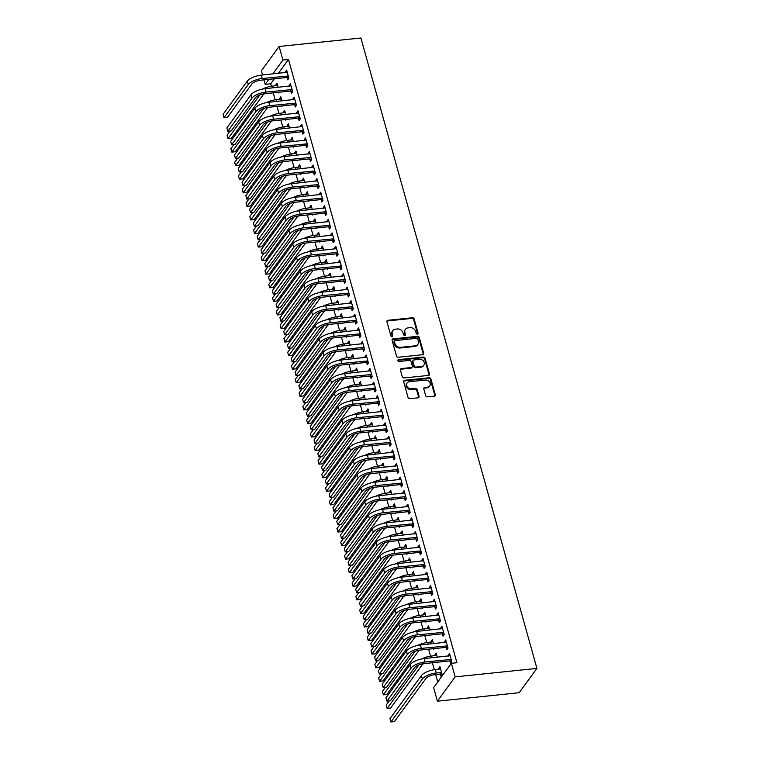 <?xml version="1.0" encoding="UTF-8"?>
<svg xmlns="http://www.w3.org/2000/svg" width="760" height="760" viewBox="0 0 760 760"><rect width="100%" height="100%" fill="white"/><g stroke="black" fill="none" stroke-linecap="round" stroke-linejoin="round"><path stroke-width="1.14" d="M417.382 334.124A1.045 0.874 36.1 0 0 418.076 333.099L414.124 318.944A1.482 1.254 36.1 0 0 412.395 317.756L387.913 320.292A1.482 1.254 36.1 0 0 386.925 321.765L390.877 335.91A1.045 0.874 36.1 0 0 392.777 335.72L392.264 333.887A4.759 4.009 36.1 0 1 392.777 330.628A4.759 4.009 36.1 0 1 395.428 329.175L397.47 328.966A4.759 4.009 36.1 0 1 403.009 332.776L403.522 334.599A1.045 0.874 36.1 0 0 405.431 334.409L404.918 332.576A4.759 4.009 36.1 0 1 405.431 329.317A4.759 4.009 36.1 0 1 408.082 327.864L410.124 327.655A4.759 4.009 36.1 0 1 415.663 331.464L416.176 333.298A1.045 0.874 36.1 0 0 417.382 334.124M417.63 334.067A1.045 0.874 36.1 0 0 417.601 333.754L413.649 319.608A1.482 1.254 36.1 0 0 411.92 318.411L387.429 320.948A1.482 1.254 36.1 0 0 386.906 321.119M392.331 336.69A1.045 0.874 36.1 0 0 392.302 336.376L391.79 334.542L392.264 333.887M404.985 335.378A1.045 0.874 36.1 0 0 404.947 335.065L404.434 333.231L404.918 332.576M425.676 395.656A1.482 1.254 36.1 0 0 427.414 396.844L434.283 396.14A1.482 1.254 36.1 0 0 435.271 394.668L430.882 378.945A1.482 1.254 36.1 0 0 429.144 377.758L404.662 380.294A1.482 1.254 36.1 0 0 403.674 381.767L408.063 397.48A1.482 1.254 36.1 0 0 409.792 398.667L418.095 397.812A1.482 1.254 36.1 0 0 419.083 396.34L417.202 389.614A1.482 1.254 36.1 0 0 415.473 388.417L411.359 388.844A3.981 3.353 36.1 0 1 407.341 386.945A3.981 3.353 36.1 0 1 407.151 382.945A3.981 3.353 36.1 0 1 409.365 381.719L425.486 380.057A3.981 3.353 36.1 0 1 429.495 381.957A3.981 3.353 36.1 0 1 429.695 385.956A3.981 3.353 36.1 0 1 427.471 387.182L424.792 387.457A1.482 1.254 36.1 0 0 423.805 388.93L425.676 395.656M451.364 663.299L455.154 676.865L437.409 701.195L433.618 687.619L451.364 663.299L456.912 662.73L288.477 59.461L282.929 60.03L272.783 73.929M455.154 676.865L536.911 668.41L360.895 38L279.138 46.464L282.929 60.03M422.712 354.711A1.482 1.254 36.1 0 0 423.7 353.238L419.311 337.526A1.482 1.254 36.1 0 0 417.582 336.338L393.101 338.865A1.482 1.254 36.1 0 0 392.112 340.337L396.501 356.06A1.482 1.254 36.1 0 0 398.231 357.248L422.712 354.711M425.096 358.235L429.485 373.948A1.482 1.254 36.1 0 1 428.498 375.421L404.016 377.957A1.482 1.254 36.1 0 1 402.277 376.77L400.406 370.044A1.482 1.254 36.1 0 1 401.394 368.572L411.322 367.545A1.482 1.254 36.1 0 0 412.309 366.073L411.065 361.608A1.482 1.254 36.1 0 0 409.336 360.42L398.99 361.484A1.045 0.874 36.1 0 1 398.477 359.623L423.367 357.048A1.482 1.254 36.1 0 1 425.096 358.235L424.622 358.891L429.001 374.613L429.485 373.948M437.409 701.195L519.165 692.731L536.911 668.41M446.196 647.529L446.813 649.733L448.01 648.09L445.74 639.948L444.543 641.592L444.79 642.485M437.304 657.229L436.145 653.096L434.948 654.74L435.195 655.633M437.048 662.264L437.219 662.881L437.722 662.188M438.624 620.388L439.242 622.592L440.439 620.948L438.168 612.807L436.962 614.45L437.219 615.353M429.723 630.087L428.573 625.955L427.367 627.598L427.623 628.501M429.476 635.122L429.647 635.74L430.151 635.056M431.043 593.256L431.661 595.46L432.858 593.817L430.587 585.675L429.39 587.318L429.637 588.211M422.151 602.946L420.992 598.823L419.795 600.466L420.042 601.359M421.895 607.981L422.066 608.608L422.57 607.914M423.472 566.114L424.08 568.318L425.286 566.675L423.006 558.533L421.809 560.177L422.066 561.079M414.57 575.814L413.421 571.681L412.214 573.325L412.471 574.218M414.314 580.849L414.494 581.466L414.988 580.773M415.891 538.982L416.508 541.177L417.705 539.533L415.435 531.392L414.238 533.035L414.485 533.938M406.99 548.672L405.84 544.54L404.643 546.183L404.89 547.086M406.742 553.707L406.913 554.325L407.417 553.641M408.32 511.841L408.927 514.045L410.134 512.401L407.854 504.26L406.657 505.903L406.904 506.796M399.418 521.54L398.259 517.408L397.062 519.052L397.318 519.944M399.161 526.575L399.332 527.193L399.836 526.5M400.738 484.699L401.356 486.903L402.553 485.26L400.283 477.118L399.076 478.762L399.332 479.664M391.837 494.399L390.688 490.267L389.49 491.91L389.737 492.812M391.59 499.434L391.761 500.051L392.264 499.367M393.158 457.567L393.775 459.772L394.972 458.128L392.702 449.986L391.505 451.63L391.751 452.523M384.265 467.257L383.106 463.134L381.909 464.778L382.156 465.671M384.009 472.292L384.18 472.919L384.683 472.226M385.586 430.426L386.203 432.63L387.401 430.986L385.13 422.845L383.923 424.488L384.18 425.391M376.684 440.125L375.535 435.993L374.328 437.637L374.585 438.539M376.438 445.16L376.608 445.778L377.112 445.094M378.005 403.294L378.623 405.488L379.82 403.854L377.549 395.713L376.352 397.356L376.599 398.249M369.103 412.984L367.954 408.851L366.757 410.495L367.004 411.397M368.856 418.019L369.027 418.637L369.531 417.952M370.433 376.152L371.041 378.356L372.248 376.713L369.968 368.572L368.771 370.215L369.027 371.108M361.532 385.852L360.382 381.719L359.176 383.363L359.433 384.256M361.276 390.887L361.456 391.505L361.95 390.811M362.852 349.011L363.47 351.215L364.667 349.572L362.397 341.43L361.199 343.073L361.447 343.976M353.951 358.71L352.801 354.578L351.604 356.221L351.851 357.124M353.704 363.745L353.875 364.363L354.378 363.679M355.281 321.879L355.889 324.083L357.086 322.44L354.815 314.298L353.618 315.941L353.865 316.834M346.38 331.569L345.22 327.446L344.023 329.089L344.28 329.983M346.123 336.613L346.294 337.231L346.798 336.537M347.7 294.738L348.317 296.941L349.514 295.298L347.244 287.156L346.037 288.8L346.294 289.702M338.798 304.437L337.649 300.305L336.452 301.948L336.699 302.851M338.551 309.472L338.722 310.089L339.226 309.405M340.119 267.606L340.736 269.809L341.933 268.166L339.663 260.024L338.466 261.668L338.713 262.561M331.227 277.295L330.068 273.163L328.871 274.806L329.118 275.709M330.97 282.33L331.141 282.948L331.645 282.264M332.548 240.464L333.165 242.668L334.362 241.024L332.082 232.883L330.885 234.526L331.141 235.419M323.646 250.163L322.497 246.031L321.29 247.674L321.547 248.567M323.399 255.198L323.57 255.816L324.073 255.123M324.966 213.332L325.584 215.526L326.781 213.883L324.51 205.741L323.313 207.385L323.56 208.287M316.065 223.022L314.916 218.889L313.719 220.533L313.966 221.435M315.818 228.057L315.989 228.674L316.492 227.99M317.395 186.19L318.003 188.394L319.209 186.751L316.93 178.609L315.733 180.253L315.989 181.146M308.493 195.89L307.344 191.757L306.137 193.401L306.394 194.294M308.237 200.925L308.417 201.542L308.911 200.849M309.814 159.049L310.431 161.253L311.628 159.609L309.358 151.468L308.161 153.111L308.408 154.014M300.912 168.748L299.763 164.616L298.566 166.259L298.813 167.162M300.666 173.784L300.837 174.401L301.34 173.717M302.242 131.917L302.851 134.121L304.048 132.477L301.777 124.336L300.58 125.98L300.827 126.873M293.341 141.607L292.182 137.484L290.985 139.127L291.241 140.02M293.084 146.642L293.255 147.259L293.759 146.575M294.661 104.776L295.279 106.979L296.476 105.336L294.205 97.194L292.999 98.838L293.255 99.74M285.76 114.475L284.61 110.343L283.413 111.986L283.66 112.879M285.513 119.51L285.684 120.127L286.188 119.434M287.08 77.644L287.698 79.838L288.895 78.195L286.624 70.053L285.427 71.697L285.674 72.599M278.188 87.334L277.029 83.201L275.832 84.844L276.079 85.747M277.932 92.368L278.103 92.986L278.606 92.302M288.477 59.461L278.331 73.359M274.379 78.774L270.721 83.78L271.415 86.251M273.258 92.853L275.205 99.816M277.048 106.419L278.996 113.392M280.839 119.995L282.777 126.958M284.63 133.56L286.567 140.524M288.41 147.126L290.358 154.1M292.201 160.702L294.148 167.666M295.991 174.268L297.939 181.232M299.782 187.834L301.72 194.798M303.563 201.4L305.51 208.373M307.353 214.975L309.301 221.939M311.144 228.541L313.091 235.505M314.934 242.107L316.882 249.08M318.725 255.683L320.663 262.647M322.506 269.249L324.453 276.212M326.297 282.815L328.244 289.788M330.087 296.39L332.034 303.354M333.877 309.956L335.815 316.92M337.668 323.522L339.606 330.486M341.449 337.088L343.397 344.062M345.24 350.664L347.187 357.627M349.03 364.23L350.977 371.193M352.82 377.796L354.758 384.769M356.601 391.372L358.549 398.335M360.392 404.938L362.339 411.901M364.183 418.503L366.13 425.467M367.973 432.07L369.92 439.042M371.763 445.645L373.702 452.608M375.544 459.211L377.492 466.174M379.335 472.777L381.283 479.75M383.125 486.352L385.073 493.316M386.916 499.918L388.854 506.882M390.706 513.484L392.644 520.457M394.487 527.06L396.435 534.024M398.278 540.626L400.226 547.589M402.068 554.192L404.016 561.156M405.859 567.758L407.797 574.731M409.64 581.333L411.587 588.297M413.43 594.899L415.378 601.863M417.221 608.466L419.168 615.438M421.012 622.041L422.959 629.005M424.802 635.607L426.74 642.57M428.583 649.173L430.53 656.136M432.373 662.748L434.321 669.712M435.67 674.557L437.741 681.967M281.969 100.899L280.82 96.776L279.623 98.42L279.87 99.313M281.723 105.934L281.894 106.561L282.397 105.868M290.871 91.21L291.488 93.413L292.685 91.77L290.415 83.629L289.218 85.272L289.465 86.165M289.55 128.041L288.401 123.909L287.195 125.552L287.451 126.455M289.294 133.076L289.474 133.693L289.969 133.009M298.452 118.341L299.06 120.545L300.267 118.902L297.986 110.76L296.79 112.404L297.046 113.306M297.131 155.182L295.973 151.05L294.776 152.693L295.022 153.586M296.875 160.218L297.046 160.835L297.549 160.141M306.023 145.483L306.641 147.687L307.838 146.043L305.567 137.902L304.37 139.545L304.617 140.439M304.703 182.314L303.553 178.182L302.347 179.825L302.603 180.728M304.456 187.35L304.627 187.967L305.13 187.283M313.604 172.625L314.222 174.819L315.419 173.175L313.148 165.043L311.942 166.677L312.198 167.58M312.284 209.456L311.125 205.323L309.928 206.967L310.175 207.869M312.027 214.491L312.198 215.108L312.702 214.424M321.176 199.756L321.793 201.96L322.99 200.317L320.72 192.175L319.523 193.819L319.77 194.721M319.856 236.588L318.706 232.465L317.509 234.108L317.756 235.001M319.608 241.623L319.779 242.25L320.283 241.556M328.757 226.898L329.374 229.102L330.572 227.458L328.301 219.317L327.094 220.96L327.351 221.853M327.437 263.729L326.277 259.597L325.08 261.24L325.337 262.143M327.18 268.764L327.351 269.382L327.854 268.698M336.338 254.03L336.946 256.234L338.152 254.59L335.873 246.449L334.675 248.092L334.923 248.995M335.008 290.871L333.858 286.738L332.661 288.382L332.909 289.275M334.761 295.906L334.932 296.523L335.435 295.83M343.909 281.172L344.527 283.375L345.724 281.732L343.453 273.591L342.256 275.234L342.503 276.127M342.589 318.003L341.44 313.87L340.233 315.514L340.49 316.416M342.332 323.038L342.513 323.655L343.016 322.971M351.49 308.313L352.099 310.507L353.305 308.864L351.025 300.723L349.828 302.366L350.084 303.269M350.17 345.144L349.011 341.012L347.814 342.655L348.061 343.548M349.913 350.18L350.084 350.797L350.588 350.103M359.062 335.445L359.68 337.649L360.876 336.005L358.606 327.864L357.409 329.507L357.656 330.41M357.741 372.276L356.592 368.153L355.395 369.797L355.642 370.69M357.494 377.312L357.666 377.938L358.169 377.245M366.643 362.587L367.26 364.791L368.457 363.147L366.187 355.005L364.981 356.649L365.237 357.542M365.322 399.418L364.163 395.285L362.966 396.929L363.213 397.831M365.066 404.453L365.237 405.07L365.74 404.387M374.214 389.719L374.832 391.923L376.029 390.279L373.758 382.137L372.562 383.781L372.808 384.683M372.894 426.559L371.744 422.427L370.548 424.07L370.794 424.963M372.647 431.594L372.818 432.212L373.322 431.519M381.795 416.86L382.413 419.064L383.61 417.42L381.339 409.279L380.133 410.923L380.389 411.815M380.475 453.691L379.316 449.559L378.119 451.202L378.375 452.105M380.219 458.726L380.399 459.344L380.893 458.66M389.376 444.001L389.984 446.196L391.191 444.552L388.911 436.411L387.714 438.055L387.961 438.957M388.046 480.833L386.897 476.7L385.7 478.344L385.947 479.237M387.799 485.868L387.97 486.486L388.474 485.792M396.948 471.133L397.565 473.337L398.762 471.694L396.492 463.552L395.295 465.196L395.542 466.099M395.627 507.965L394.478 503.842L393.272 505.476L393.528 506.378M395.371 513L395.551 513.617L396.055 512.933M404.529 498.275L405.137 500.479L406.344 498.836L404.063 490.694L402.866 492.337L403.123 493.231M403.209 535.106L402.049 530.974L400.852 532.617L401.099 533.52M402.952 540.142L403.123 540.759L403.626 540.075M412.101 525.407L412.718 527.611L413.915 525.967L411.644 517.826L410.447 519.469L410.695 520.372M410.78 562.239L409.63 558.115L408.433 559.759L408.68 560.652M410.533 567.283L410.704 567.9L411.207 567.207M419.681 552.548L420.299 554.753L421.496 553.109L419.226 544.967L418.019 546.611L418.276 547.504M418.361 589.38L417.202 585.247L416.005 586.891L416.252 587.793M418.104 594.415L418.276 595.033L418.779 594.348M427.253 579.681L427.87 581.885L429.067 580.241L426.797 572.1L425.6 573.743L425.847 574.645M425.933 616.521L424.783 612.389L423.586 614.033L423.833 614.925M425.685 621.556L425.856 622.174L426.36 621.481M434.834 606.822L435.452 609.026L436.648 607.383L434.378 599.241L433.181 600.885L433.428 601.778M433.513 643.653L432.354 639.521L431.158 641.164L431.414 642.067M433.257 648.688L433.438 649.306L433.931 648.622M442.415 633.963L443.023 636.167L444.229 634.524L441.949 626.382L440.752 628.026L440.999 628.919M440.391 674.244L441.009 676.447L442.206 674.804L439.935 666.663L438.738 668.306L438.985 669.208M449.986 661.095L450.604 663.299L451.801 661.656L449.53 653.514L448.333 655.158L448.58 656.061M270.721 83.78L265.183 84.35L263.929 79.857M262.57 74.993L261.392 70.785L279.138 46.464M268.831 79.353L265.183 84.35M275.832 84.844L277.447 84.683M285.427 71.697L287.033 71.535M279.623 98.42L281.228 98.249M289.218 85.272L290.823 85.101M283.413 111.986L285.019 111.815M292.999 98.838L294.614 98.667M287.195 125.552L288.809 125.391M296.79 112.404L298.404 112.243M290.985 139.127L292.6 138.957M300.58 125.98L302.195 125.808M294.776 152.693L296.39 152.523M304.37 139.545L305.976 139.375M298.566 166.259L300.172 166.098M308.161 153.111L309.766 152.95M302.347 179.825L303.962 179.664M311.942 166.677L313.557 166.516M306.137 193.401L307.752 193.23M315.733 180.253L317.347 180.082M309.928 206.967L311.543 206.796M319.523 193.819L321.138 193.657M313.719 220.533L315.324 220.371M323.313 207.385L324.919 207.223M317.509 234.108L319.115 233.938M327.094 220.96L328.709 220.789M321.29 247.674L322.905 247.503M330.885 234.526L332.5 234.355M325.08 261.24L326.695 261.079M334.675 248.092L336.291 247.931M328.871 274.806L330.486 274.645M338.466 261.668L340.072 261.497M332.661 288.382L334.267 288.211M342.256 275.234L343.862 275.063M336.452 301.948L338.058 301.786M346.037 288.8L347.652 288.638M340.233 315.514L341.848 315.352M349.828 302.366L351.443 302.204M344.023 329.089L345.638 328.918M353.618 315.941L355.233 315.77M347.814 342.655L349.429 342.484M357.409 329.507L359.014 329.337M351.604 356.221L353.21 356.06M361.199 343.073L362.805 342.912M355.395 369.797L357 369.626M364.981 356.649L366.595 356.478M359.176 383.363L360.791 383.192M368.771 370.215L370.386 370.044M362.966 396.929L364.581 396.767M372.562 383.781L374.176 383.619M366.757 410.495L368.362 410.334M376.352 397.356L377.957 397.185M370.548 424.07L372.153 423.899M380.133 410.923L381.748 410.751M374.328 437.637L375.943 437.465M383.923 424.488L385.538 424.327M378.119 451.202L379.734 451.041M387.714 438.055L389.329 437.893M381.909 464.778L383.524 464.607M391.505 451.63L393.11 451.459M385.7 478.344L387.305 478.173M395.295 465.196L396.901 465.025M389.49 491.91L391.096 491.748M399.076 478.762L400.691 478.601M393.272 505.476L394.887 505.314M402.866 492.337L404.481 492.167M397.062 519.052L398.677 518.88M406.657 505.903L408.272 505.733M400.852 532.617L402.467 532.456M410.447 519.469L412.053 519.308M404.643 546.183L406.248 546.022M414.238 533.035L415.844 532.874M408.433 559.759L410.039 559.588M418.019 546.611L419.634 546.44M412.214 573.325L413.829 573.154M421.809 560.177L423.424 560.015M416.005 586.891L417.62 586.73M425.6 573.743L427.215 573.582M419.795 600.466L421.41 600.295M429.39 587.318L430.996 587.147M423.586 614.033L425.191 613.861M433.181 600.885L434.786 600.714M427.367 627.598L428.982 627.437M436.962 614.45L438.577 614.289M431.158 641.164L432.772 641.003M440.752 628.026L442.367 627.855M434.948 654.74L436.563 654.569M444.543 641.592L446.158 641.421M438.738 668.306L440.344 668.135M448.333 655.158L449.939 654.996M405.431 329.317L404.947 329.983A4.759 4.009 36.1 0 0 404.434 333.231M392.777 330.628L392.302 331.284A4.759 4.009 36.1 0 0 391.79 334.542M423.234 354.54A1.482 1.254 36.1 0 0 423.225 353.903L418.836 338.181A1.482 1.254 36.1 0 0 417.107 336.993L392.616 339.53A1.482 1.254 36.1 0 0 392.094 339.701M417.82 339.188A1.045 0.874 36.1 0 0 416.603 338.352L395.115 340.575A1.045 0.874 36.1 0 0 394.421 341.61L394.962 343.539A4.759 4.009 36.1 0 0 400.51 347.349L415.197 345.828A4.759 4.009 36.1 0 0 417.848 344.375A4.759 4.009 36.1 0 0 418.361 341.116L417.82 339.188M394.535 340.898L394.06 341.553A1.045 0.874 36.1 0 0 393.946 342.266L394.421 341.61M417.848 344.375L417.373 345.03A4.759 4.009 36.1 0 1 414.713 346.493L400.026 348.013A4.759 4.009 36.1 0 1 394.487 344.195L393.946 342.266M429.02 375.25A1.482 1.254 36.1 0 0 429.001 374.613M412.148 367.089L411.673 367.745A1.482 1.254 36.1 0 1 410.846 368.201L400.909 369.227A1.482 1.254 36.1 0 0 400.387 369.398M424.622 358.891A1.482 1.254 36.1 0 0 422.883 357.703L397.993 360.278A1.045 0.874 36.1 0 0 397.746 360.335M421.629 366.472A3.981 3.353 36.1 0 0 423.842 365.256A3.981 3.353 36.1 0 0 423.652 361.256A3.981 3.353 36.1 0 0 419.634 359.347L413.953 359.936A1.482 1.254 36.1 0 0 412.965 361.409L414.209 365.873A1.482 1.254 36.1 0 0 415.948 367.061L421.629 366.472L421.144 367.137A3.981 3.353 36.1 0 0 423.367 365.911L423.842 365.256M413.126 360.392L412.651 361.048A1.482 1.254 36.1 0 0 412.49 362.064L412.965 361.409M421.144 367.137L415.463 367.716A1.482 1.254 36.1 0 1 413.734 366.529L412.49 362.064M429.695 385.956L429.21 386.622A3.981 3.353 36.1 0 1 426.997 387.837L424.308 388.113A1.482 1.254 36.1 0 0 423.785 388.293M407.151 382.945L406.666 383.601A3.981 3.353 36.1 0 0 406.866 387.6A3.981 3.353 36.1 0 0 410.875 389.509L411.359 388.844M418.617 397.641A1.482 1.254 36.1 0 0 418.599 396.995L416.727 390.269A1.482 1.254 36.1 0 0 414.988 389.082L410.875 389.509M434.805 395.96A1.482 1.254 36.1 0 0 434.786 395.323L430.397 379.601A1.482 1.254 36.1 0 0 428.668 378.413L404.187 380.95A1.482 1.254 36.1 0 0 403.665 381.121M277.647 85.405L272.469 86.118L272.963 87.875M264.452 93.774A7.571 2.784 164.4 0 0 262.894 95.162L231.496 138.187L228.028 138.538L259.426 95.513A11.362 4.17 -15.6 0 1 259.948 94.895M228.028 138.538L227.088 135.147L230.1 131.014M262.418 89.1A11.362 4.17 -15.6 0 1 272.469 86.118M287.242 72.257L261.278 75.126L262.228 78.517L288.287 76M288.876 78.109L286.606 77.51L261.022 80.161A7.571 2.784 164.4 0 0 251.702 84.16L227.496 117.325L224.038 117.686L248.235 84.521A11.362 4.17 -15.6 0 1 262.228 78.517M224.038 117.686L223.089 114.294L247.285 81.13A11.362 4.17 -15.6 0 1 261.278 75.126M286.606 77.51L287.802 75.867M281.438 98.971L276.26 99.693L276.745 101.441M268.242 107.34A7.571 2.784 164.4 0 0 266.684 108.727L235.286 151.753L231.819 152.114L263.216 109.088A11.362 4.17 -15.6 0 1 263.739 108.471M231.819 152.114L230.869 148.722L233.89 144.59M266.209 102.676A11.362 4.17 -15.6 0 1 276.26 99.693M285.228 112.546L280.05 113.259L280.535 115.016M272.033 120.906A7.571 2.784 164.4 0 0 270.465 122.293L239.077 165.319L235.609 165.68L267.007 122.655A11.362 4.17 -15.6 0 1 267.529 122.037M235.609 165.68L234.659 162.288L237.68 158.156M269.999 116.242A11.362 4.17 -15.6 0 1 280.05 113.259M291.033 85.832L265.069 88.692L266.01 92.084L292.068 89.566M292.666 91.675L290.387 91.076L264.812 93.727A7.571 2.784 164.4 0 0 255.483 97.736L231.287 130.891L227.82 131.252L252.025 98.087A11.362 4.17 -15.6 0 1 266.01 92.084M227.82 131.252L226.879 127.861L251.076 94.696A11.362 4.17 -15.6 0 1 265.069 88.692M290.387 91.076L291.593 89.442M294.813 99.398L268.859 102.258L269.8 105.649L295.858 103.132M296.447 105.251L294.177 104.652L268.603 107.293A7.571 2.784 164.4 0 0 259.274 111.302L235.077 144.466L231.61 144.827L255.816 111.663A11.362 4.17 -15.6 0 1 269.8 105.649M231.61 144.827L230.669 141.427L254.866 108.271A11.362 4.17 -15.6 0 1 268.859 102.258M294.177 104.652L295.374 103.008M289.009 126.112L283.831 126.825L284.326 128.582M275.813 134.472A7.571 2.784 164.4 0 0 274.255 135.869L242.858 178.885L239.4 179.246L270.788 136.22A11.362 4.17 -15.6 0 1 271.32 135.603M239.4 179.246L238.45 175.855L241.461 171.722M273.79 129.808A11.362 4.17 -15.6 0 1 283.831 126.825M292.799 139.678L287.622 140.391L288.116 142.148M279.604 148.048A7.571 2.784 164.4 0 0 278.046 149.435L246.648 192.46L243.19 192.812L274.578 149.796A11.362 4.17 -15.6 0 1 275.101 149.178M243.19 192.812L242.24 189.42L245.252 185.298M277.571 143.383A11.362 4.17 -15.6 0 1 287.622 140.391M298.604 112.964L272.64 115.834L273.591 119.225L299.649 116.698M300.238 118.816L297.967 118.218L272.394 120.868A7.571 2.784 164.4 0 0 263.065 124.868L238.868 158.032L235.4 158.393L259.597 125.229A11.362 4.17 -15.6 0 1 273.591 119.225M235.4 158.393L234.45 155.002L258.656 121.837A11.362 4.17 -15.6 0 1 272.64 115.834M297.967 118.218L299.165 116.574M302.394 126.53L276.431 129.399L277.381 132.791L303.44 130.273M304.028 132.382L301.758 131.784L276.184 134.434A7.571 2.784 164.4 0 0 266.855 138.434L242.649 171.599L239.191 171.959L263.387 138.795A11.362 4.17 -15.6 0 1 277.381 132.791M239.191 171.959L238.241 168.568L262.438 135.404A11.362 4.17 -15.6 0 1 276.431 129.399M301.758 131.784L302.955 130.141M296.59 153.254L291.412 153.966L291.906 155.724M283.394 161.614A7.571 2.784 164.4 0 0 281.837 163.001L250.439 206.026L246.972 206.387L278.369 163.362A11.362 4.17 -15.6 0 1 278.892 162.744M246.972 206.387L246.031 202.996L249.042 198.864M281.361 156.95A11.362 4.17 -15.6 0 1 291.412 153.966M306.185 140.106L280.221 142.965L281.172 146.357L307.23 143.839M307.819 145.958L305.539 145.359L279.965 148A7.571 2.784 164.4 0 0 270.645 152.009L246.44 185.174L242.982 185.525L267.178 152.361A11.362 4.17 -15.6 0 1 281.172 146.357M242.982 185.525L242.031 182.134L266.228 148.969A11.362 4.17 -15.6 0 1 280.221 142.965M305.539 145.359L306.745 143.716M300.38 166.82L295.203 167.532L295.688 169.29M287.185 175.18A7.571 2.784 164.4 0 0 285.617 176.577L254.23 219.593L250.762 219.953L282.159 176.928A11.362 4.17 -15.6 0 1 282.682 176.31M250.762 219.953L249.812 216.562L252.833 212.429M285.152 170.516A11.362 4.17 -15.6 0 1 295.203 167.532M309.966 153.672L284.012 156.541L284.952 159.932L311.011 157.405M311.6 159.524L309.329 158.925L283.755 161.576A7.571 2.784 164.4 0 0 274.426 165.575L250.23 198.74L246.762 199.101L270.969 165.936A11.362 4.17 -15.6 0 1 284.952 159.932M246.762 199.101L245.822 195.709L270.019 162.545A11.362 4.17 -15.6 0 1 284.012 156.541M309.329 158.925L310.526 157.282M304.161 180.386L298.993 181.099L299.478 182.856M290.966 188.755A7.571 2.784 164.4 0 0 289.408 190.142L258.02 233.168L254.552 233.519L285.95 190.504A11.362 4.17 -15.6 0 1 286.473 189.886M254.552 233.519L253.602 230.128L256.614 225.995M288.942 184.082A11.362 4.17 -15.6 0 1 298.993 181.099M307.952 193.961L302.774 194.674L303.269 196.422M294.756 202.321A7.571 2.784 164.4 0 0 293.198 203.708L261.801 246.734L258.343 247.095L289.731 204.07A11.362 4.17 -15.6 0 1 290.263 203.452M258.343 247.095L257.393 243.703L260.404 239.571M292.724 197.657A11.362 4.17 -15.6 0 1 302.774 194.674M311.742 207.527L306.565 208.24L307.059 209.998M298.547 215.887A7.571 2.784 164.4 0 0 296.989 217.274L265.591 260.3L262.124 260.661L293.522 217.635A11.362 4.17 -15.6 0 1 294.044 217.018M262.124 260.661L261.183 257.269L264.195 253.137M296.514 211.223A11.362 4.17 -15.6 0 1 306.565 208.24M315.533 221.093L310.356 221.806L310.849 223.564M302.337 229.453A7.571 2.784 164.4 0 0 300.779 230.85L269.382 273.875L265.915 274.227L297.312 231.201A11.362 4.17 -15.6 0 1 297.834 230.584M265.915 274.227L264.974 270.835L267.985 266.703M300.305 224.789A11.362 4.17 -15.6 0 1 310.356 221.806M319.323 234.659L314.146 235.372L314.63 237.13M306.128 243.029A7.571 2.784 164.4 0 0 304.56 244.416L273.173 287.441L269.705 287.802L301.102 244.777A11.362 4.17 -15.6 0 1 301.625 244.159M269.705 287.802L268.755 284.401L271.776 280.278M304.095 238.364A11.362 4.17 -15.6 0 1 314.146 235.372M323.104 248.235L317.937 248.947L318.421 250.705M309.909 256.595A7.571 2.784 164.4 0 0 308.351 257.982L276.963 301.007L273.495 301.368L304.893 258.343A11.362 4.17 -15.6 0 1 305.416 257.726M273.495 301.368L272.545 297.977L275.557 293.844M307.885 251.93A11.362 4.17 -15.6 0 1 317.937 248.947M326.895 261.801L321.717 262.513L322.212 264.271M313.699 270.161A7.571 2.784 164.4 0 0 312.141 271.558L280.744 314.573L277.286 314.934L308.674 271.909A11.362 4.17 -15.6 0 1 309.206 271.291M277.286 314.934L276.336 311.543L279.348 307.41M311.666 265.497A11.362 4.17 -15.6 0 1 321.717 262.513M330.685 275.367L325.508 276.079L326.002 277.837M317.49 283.736A7.571 2.784 164.4 0 0 315.932 285.123L284.534 328.149L281.067 328.5L312.464 285.484A11.362 4.17 -15.6 0 1 312.987 284.867M281.067 328.5L280.126 325.109L283.138 320.986M315.457 279.072A11.362 4.17 -15.6 0 1 325.508 276.079M334.476 288.942L329.298 289.655L329.783 291.403M321.28 297.302A7.571 2.784 164.4 0 0 319.722 298.69L288.325 341.715L284.858 342.076L316.255 299.05A11.362 4.17 -15.6 0 1 316.777 298.433M284.858 342.076L283.917 338.684L286.928 334.552M319.248 292.638A11.362 4.17 -15.6 0 1 329.298 289.655M313.756 167.238L287.793 170.107L288.743 173.498L314.801 170.981M315.39 173.09L313.12 172.491L287.546 175.142A7.571 2.784 164.4 0 0 278.217 179.141L254.02 212.306L250.553 212.667L274.749 179.502A11.362 4.17 -15.6 0 1 288.743 173.498M250.553 212.667L249.603 209.275L273.809 176.111A11.362 4.17 -15.6 0 1 287.793 170.107M313.12 172.491L314.317 170.848M317.547 180.814L291.584 183.673L292.534 187.064L318.592 184.547M319.181 186.656L316.91 186.067L291.337 188.708A7.571 2.784 164.4 0 0 282.007 192.717L257.811 225.881L254.344 226.233L278.54 193.068A11.362 4.17 -15.6 0 1 292.534 187.064M254.344 226.233L253.394 222.841L277.599 189.677A11.362 4.17 -15.6 0 1 291.584 183.673M316.91 186.067L318.108 184.423M321.337 194.38L295.374 197.239L296.324 200.63L322.382 198.113M322.971 200.232L320.701 199.633L295.127 202.274A7.571 2.784 164.4 0 0 285.798 206.283L261.592 239.447L258.134 239.809L282.33 206.644A11.362 4.17 -15.6 0 1 296.324 200.63M258.134 239.809L257.184 236.417L281.38 203.252A11.362 4.17 -15.6 0 1 295.374 197.239M320.701 199.633L321.898 197.989M325.128 207.945L299.165 210.814L300.115 214.206L326.163 211.689M326.762 213.798L324.482 213.199L298.908 215.85A7.571 2.784 164.4 0 0 289.588 219.849L265.382 253.013L261.924 253.374L286.121 220.21A11.362 4.17 -15.6 0 1 300.115 214.206M261.924 253.374L260.974 249.983L285.171 216.818A11.362 4.17 -15.6 0 1 299.165 210.814M324.482 213.199L325.688 211.555M328.909 221.521L302.955 224.38L303.895 227.772L329.954 225.255M330.543 227.363L328.272 226.765L302.698 229.416A7.571 2.784 164.4 0 0 293.37 233.424L269.173 266.579L265.705 266.94L289.911 233.776A11.362 4.17 -15.6 0 1 303.895 227.772M265.705 266.94L264.765 263.549L288.962 230.384A11.362 4.17 -15.6 0 1 302.955 224.38M328.272 226.765L329.469 225.121M332.699 235.087L306.736 237.946L307.686 241.338L333.744 238.82M334.334 240.939L332.063 240.34L306.489 242.982A7.571 2.784 164.4 0 0 297.16 246.99L272.963 280.155L269.496 280.506L293.692 247.351A11.362 4.17 -15.6 0 1 307.686 241.338M269.496 280.506L268.546 277.115L292.752 243.951A11.362 4.17 -15.6 0 1 306.736 237.946M332.063 240.34L333.26 238.697M336.49 248.653L310.526 251.522L311.476 254.913L337.535 252.387M338.124 254.505L335.853 253.906L310.279 256.557A7.571 2.784 164.4 0 0 300.951 260.556L276.754 293.721L273.286 294.082L297.483 260.917A11.362 4.17 -15.6 0 1 311.476 254.913M273.286 294.082L272.337 290.69L296.542 257.526A11.362 4.17 -15.6 0 1 310.526 251.522M335.853 253.906L337.05 252.263M340.28 262.219L314.317 265.088L315.267 268.479L341.325 265.962M341.915 268.071L339.644 267.473L314.06 270.123A7.571 2.784 164.4 0 0 304.741 274.123L280.535 307.287L277.077 307.648L301.273 274.483A11.362 4.17 -15.6 0 1 315.267 268.479M277.077 307.648L276.127 304.256L300.323 271.092A11.362 4.17 -15.6 0 1 314.317 265.088M339.644 267.473L340.841 265.829M344.071 275.794L318.108 278.654L319.048 282.045L345.106 279.528M345.705 281.647L343.425 281.048L317.851 283.689A7.571 2.784 164.4 0 0 308.522 287.698L284.326 320.863L280.858 321.214L305.064 288.049A11.362 4.17 -15.6 0 1 319.048 282.045M280.858 321.214L279.917 317.822L304.114 284.658A11.362 4.17 -15.6 0 1 318.108 278.654M343.425 281.048L344.631 279.404M338.266 302.508L333.089 303.221L333.573 304.978M325.071 310.868A7.571 2.784 164.4 0 0 323.503 312.255L292.115 355.281L288.648 355.642L320.045 312.616A11.362 4.17 -15.6 0 1 320.568 311.999M288.648 355.642L287.698 352.25L290.719 348.118M323.038 306.204A11.362 4.17 -15.6 0 1 333.089 303.221M347.852 289.36L321.898 292.22L322.838 295.621L348.897 293.094M349.486 295.212L347.216 294.614L321.641 297.264A7.571 2.784 164.4 0 0 312.312 301.264L288.116 334.428L284.648 334.79L308.854 301.625A11.362 4.17 -15.6 0 1 322.838 295.621M284.648 334.79L283.708 331.398L307.904 298.233A11.362 4.17 -15.6 0 1 321.898 292.22M347.216 294.614L348.412 292.97M342.048 316.074L336.87 316.787L337.364 318.544M328.852 324.444A7.571 2.784 164.4 0 0 327.294 325.831L295.897 368.856L292.438 369.208L323.827 326.183A11.362 4.17 -15.6 0 1 324.358 325.565M292.438 369.208L291.488 365.816L294.5 361.684M326.828 319.77A11.362 4.17 -15.6 0 1 336.87 316.787M351.642 302.926L325.679 305.795L326.629 309.187L352.688 306.669M353.276 308.778L351.006 308.18L325.432 310.83A7.571 2.784 164.4 0 0 316.103 314.83L291.906 347.994L288.439 348.356L312.635 315.191A11.362 4.17 -15.6 0 1 326.629 309.187M288.439 348.356L287.489 344.964L311.695 311.799A11.362 4.17 -15.6 0 1 325.679 305.795M351.006 308.18L352.203 306.536M345.838 329.65L340.66 330.363L341.154 332.11M332.642 338.01A7.571 2.784 164.4 0 0 331.084 339.397L299.687 382.423L296.229 382.784L327.617 339.758A11.362 4.17 -15.6 0 1 328.139 339.14M296.229 382.784L295.279 379.392L298.291 375.259M330.609 333.345A11.362 4.17 -15.6 0 1 340.66 330.363M355.433 316.502L329.469 319.361L330.419 322.753L356.478 320.235M357.067 322.344L354.797 321.755L329.222 324.397A7.571 2.784 164.4 0 0 319.894 328.405L295.688 361.56L292.229 361.922L316.426 328.757A11.362 4.17 -15.6 0 1 330.419 322.753M292.229 361.922L291.279 358.53L315.476 325.365A11.362 4.17 -15.6 0 1 329.469 319.361M354.797 321.755L355.993 320.112M349.628 343.216L344.451 343.928L344.945 345.686M336.433 351.576A7.571 2.784 164.4 0 0 334.875 352.963L303.477 395.988L300.01 396.349L331.408 353.324A11.362 4.17 -15.6 0 1 331.93 352.706M300.01 396.349L299.07 392.958L302.081 388.825M334.4 346.911A11.362 4.17 -15.6 0 1 344.451 343.928M359.224 330.068L333.26 332.927L334.21 336.319L360.269 333.801M360.858 335.92L358.577 335.322L333.003 337.962A7.571 2.784 164.4 0 0 323.684 341.971L299.478 375.136L296.02 375.497L320.216 342.332A11.362 4.17 -15.6 0 1 334.21 336.319M296.02 375.497L295.07 372.096L319.266 338.941A11.362 4.17 -15.6 0 1 333.26 332.927M358.577 335.322L359.784 333.678M353.419 356.782L348.241 357.494L348.726 359.252M340.224 365.142A7.571 2.784 164.4 0 0 338.666 366.538L307.268 409.555L303.8 409.916L335.198 366.89A11.362 4.17 -15.6 0 1 335.72 366.272M303.8 409.916L302.851 406.524L305.872 402.391M338.19 360.477A11.362 4.17 -15.6 0 1 348.241 357.494M363.014 343.634L337.05 346.503L337.991 349.894L364.049 347.367M364.638 349.486L362.368 348.887L336.794 351.538A7.571 2.784 164.4 0 0 327.465 355.537L303.269 388.702L299.801 389.063L324.007 355.898A11.362 4.17 -15.6 0 1 337.991 349.894M299.801 389.063L298.86 385.671L323.057 352.507A11.362 4.17 -15.6 0 1 337.05 346.503M362.368 348.887L363.565 347.244M357.2 370.348L352.032 371.06L352.516 372.818M344.005 378.717A7.571 2.784 164.4 0 0 342.447 380.104L311.058 423.13L307.591 423.491L338.988 380.465A11.362 4.17 -15.6 0 1 339.511 379.848M307.591 423.491L306.641 420.09L309.662 415.967M341.981 374.053A11.362 4.17 -15.6 0 1 352.032 371.06M366.795 357.2L340.831 360.069L341.781 363.46L367.84 360.943M368.429 363.052L366.159 362.453L340.584 365.104A7.571 2.784 164.4 0 0 331.255 369.103L307.059 402.268L303.591 402.629L327.798 369.464A11.362 4.17 -15.6 0 1 341.781 363.46M303.591 402.629L302.642 399.237L326.847 366.073A11.362 4.17 -15.6 0 1 340.831 360.069M366.159 362.453L367.356 360.81M360.99 383.923L355.813 384.636L356.307 386.394M347.795 392.284A7.571 2.784 164.4 0 0 346.237 393.67L314.839 436.696L311.381 437.057L342.769 394.031A11.362 4.17 -15.6 0 1 343.301 393.414M311.381 437.057L310.431 433.666L313.443 429.533M345.772 387.619A11.362 4.17 -15.6 0 1 355.813 384.636M370.585 370.776L344.622 373.635L345.572 377.026L371.63 374.509M372.219 376.627L369.949 376.029L344.375 378.67A7.571 2.784 164.4 0 0 335.046 382.679L310.849 415.844L307.382 416.195L331.578 383.04A11.362 4.17 -15.6 0 1 345.572 377.026M307.382 416.195L306.432 412.803L330.638 379.639A11.362 4.17 -15.6 0 1 344.622 373.635M369.949 376.029L371.146 374.385M364.781 397.49L359.603 398.202L360.097 399.959M351.585 405.849A7.571 2.784 164.4 0 0 350.027 407.246L318.63 450.262L315.172 450.623L346.56 407.597A11.362 4.17 -15.6 0 1 347.082 406.98M315.172 450.623L314.222 447.231L317.233 443.099M349.552 401.185A11.362 4.17 -15.6 0 1 359.603 398.202M374.376 384.341L348.412 387.21L349.363 390.602L375.421 388.075M376.01 390.193L373.74 389.595L348.166 392.245A7.571 2.784 164.4 0 0 338.837 396.245L314.63 429.409L311.173 429.77L335.369 396.606A11.362 4.17 -15.6 0 1 349.363 390.602M311.173 429.77L310.222 426.379L334.419 393.214A11.362 4.17 -15.6 0 1 348.412 387.21M373.74 389.595L374.937 387.952M368.572 411.055L363.394 411.768L363.888 413.526M355.376 419.425A7.571 2.784 164.4 0 0 353.818 420.812L322.42 463.837L318.953 464.189L350.351 421.173A11.362 4.17 -15.6 0 1 350.873 420.555M318.953 464.189L318.012 460.798L321.024 456.674M353.343 414.751A11.362 4.17 -15.6 0 1 363.394 411.768M378.166 397.908L352.203 400.776L353.153 404.168L379.202 401.651M379.8 403.759L377.52 403.161L351.947 405.812A7.571 2.784 164.4 0 0 342.627 409.811L318.421 442.976L314.963 443.337L339.159 410.172A11.362 4.17 -15.6 0 1 353.153 404.168M314.963 443.337L314.013 439.945L338.209 406.78A11.362 4.17 -15.6 0 1 352.203 400.776M377.52 403.161L378.727 401.517M372.362 424.631L367.184 425.344L367.669 427.091M359.166 432.991A7.571 2.784 164.4 0 0 357.599 434.378L326.211 477.403L322.743 477.764L354.141 434.739A11.362 4.17 -15.6 0 1 354.663 434.122M322.743 477.764L321.793 474.373L324.815 470.24M357.133 428.327A11.362 4.17 -15.6 0 1 367.184 425.344M381.947 411.483L355.993 414.342L356.934 417.734L382.992 415.216M383.581 417.335L381.311 416.736L355.737 419.377A7.571 2.784 164.4 0 0 346.408 423.387L322.212 456.551L318.744 456.902L342.95 423.738A11.362 4.17 -15.6 0 1 356.934 417.734M318.744 456.902L317.803 453.511L342 420.346A11.362 4.17 -15.6 0 1 355.993 414.342M381.311 416.736L382.508 415.093M376.143 438.197L370.975 438.909L371.459 440.667M362.947 446.557A7.571 2.784 164.4 0 0 361.389 447.944L330.001 490.969L326.534 491.331L357.931 448.305A11.362 4.17 -15.6 0 1 358.454 447.688M326.534 491.331L325.584 487.939L328.595 483.806M360.924 441.892A11.362 4.17 -15.6 0 1 370.975 438.909M385.738 425.049L359.774 427.909L360.724 431.309L386.783 428.783M387.372 430.901L385.101 430.302L359.527 432.943A7.571 2.784 164.4 0 0 350.198 436.952L326.002 470.117L322.534 470.478L346.731 437.313A11.362 4.17 -15.6 0 1 360.724 431.309M322.534 470.478L321.584 467.087L345.791 433.922A11.362 4.17 -15.6 0 1 359.774 427.909M385.101 430.302L386.298 428.659M379.933 451.763L374.756 452.476L375.25 454.233M366.738 460.123A7.571 2.784 164.4 0 0 365.18 461.519L333.783 504.545L330.324 504.897L361.712 461.871A11.362 4.17 -15.6 0 1 362.244 461.253M330.324 504.897L329.374 501.505L332.386 497.372M364.705 455.458A11.362 4.17 -15.6 0 1 374.756 452.476M389.528 438.615L363.565 441.484L364.515 444.875L390.573 442.358M391.162 444.467L388.892 443.868L363.318 446.519A7.571 2.784 164.4 0 0 353.989 450.519L329.792 483.683L326.325 484.044L350.522 450.88A11.362 4.17 -15.6 0 1 364.515 444.875M326.325 484.044L325.375 480.652L349.581 447.488A11.362 4.17 -15.6 0 1 363.565 441.484M388.892 443.868L390.089 442.225M383.724 465.329L378.546 466.041L379.041 467.799M370.528 473.698A7.571 2.784 164.4 0 0 368.97 475.085L337.573 518.111L334.106 518.472L365.503 475.447A11.362 4.17 -15.6 0 1 366.026 474.829M334.106 518.472L333.165 515.071L336.176 510.948M368.495 469.034A11.362 4.17 -15.6 0 1 378.546 466.041M393.319 452.19L367.356 455.05L368.305 458.441L394.364 455.924M394.953 458.033L392.683 457.434L367.099 460.085A7.571 2.784 164.4 0 0 357.779 464.094L333.573 497.249L330.115 497.61L354.312 464.445A11.362 4.17 -15.6 0 1 368.305 458.441M330.115 497.61L329.166 494.219L353.362 461.054A11.362 4.17 -15.6 0 1 367.356 455.05M392.683 457.434L393.88 455.791M387.514 478.904L382.337 479.617L382.831 481.374M374.319 487.264A7.571 2.784 164.4 0 0 372.761 488.651L341.363 531.677L337.896 532.038L369.293 489.012A11.362 4.17 -15.6 0 1 369.816 488.395M337.896 532.038L336.955 528.646L339.967 524.514M372.286 482.6A11.362 4.17 -15.6 0 1 382.337 479.617M397.109 465.756L371.146 468.616L372.087 472.007L398.145 469.49M398.743 471.608L396.463 471.01L370.889 473.651A7.571 2.784 164.4 0 0 361.56 477.66L337.364 510.825L333.897 511.176L358.102 478.021A11.362 4.17 -15.6 0 1 372.087 472.007M333.897 511.176L332.956 507.784L357.152 474.63A11.362 4.17 -15.6 0 1 371.146 468.616M396.463 471.01L397.67 469.366M391.305 492.47L386.127 493.183L386.612 494.94M378.109 500.831A7.571 2.784 164.4 0 0 376.542 502.227L345.154 545.243L341.687 545.604L373.084 502.578A11.362 4.17 -15.6 0 1 373.606 501.961M341.687 545.604L340.736 542.212L343.757 538.08M376.077 496.166A11.362 4.17 -15.6 0 1 386.127 493.183M400.89 479.322L374.937 482.191L375.877 485.583L401.935 483.056M402.524 485.174L400.254 484.576L374.68 487.226A7.571 2.784 164.4 0 0 365.351 491.226L341.154 524.39L337.687 524.751L361.893 491.587A11.362 4.17 -15.6 0 1 375.877 485.583M337.687 524.751L336.747 521.36L360.943 488.195A11.362 4.17 -15.6 0 1 374.937 482.191M400.254 484.576L401.451 482.933M395.086 506.036L389.909 506.749L390.402 508.506M381.89 514.406A7.571 2.784 164.4 0 0 380.332 515.793L348.935 558.818L345.477 559.17L376.874 516.154A11.362 4.17 -15.6 0 1 377.397 515.536M345.477 559.17L344.527 555.778L347.538 551.656M379.867 509.742A11.362 4.17 -15.6 0 1 389.909 506.749M404.681 492.889L378.717 495.757L379.667 499.149L405.726 496.631M406.315 498.74L404.044 498.142L378.47 500.792A7.571 2.784 164.4 0 0 369.141 504.792L344.945 537.957L341.477 538.317L365.674 505.153A11.362 4.17 -15.6 0 1 379.667 499.149M341.477 538.317L340.527 534.926L364.733 501.761A11.362 4.17 -15.6 0 1 378.717 495.757M404.044 498.142L405.241 496.498M398.876 519.612L393.699 520.325L394.193 522.082M385.681 527.972A7.571 2.784 164.4 0 0 384.123 529.359L352.726 572.385L349.267 572.745L380.655 529.72A11.362 4.17 -15.6 0 1 381.188 529.102M349.267 572.745L348.317 569.354L351.329 565.221M383.648 523.308A11.362 4.17 -15.6 0 1 393.699 520.325M408.471 506.464L382.508 509.323L383.458 512.715L409.516 510.197M410.106 512.316L407.835 511.717L382.261 514.358A7.571 2.784 164.4 0 0 372.932 518.367L348.735 551.532L345.268 551.883L369.464 518.719A11.362 4.17 -15.6 0 1 383.458 512.715M345.268 551.883L344.318 548.492L368.514 515.327A11.362 4.17 -15.6 0 1 382.508 509.323M407.835 511.717L409.032 510.074M402.667 533.178L397.49 533.89L397.983 535.648M389.471 541.538A7.571 2.784 164.4 0 0 387.913 542.925L356.516 585.95L353.048 586.311L384.446 543.286A11.362 4.17 -15.6 0 1 384.969 542.668M353.048 586.311L352.108 582.92L355.119 578.788M387.438 536.873A11.362 4.17 -15.6 0 1 397.49 533.89M412.262 520.03L386.298 522.899L387.248 526.29L413.307 523.764M413.896 525.882L411.616 525.283L386.042 527.934A7.571 2.784 164.4 0 0 376.722 531.933L352.516 565.098L349.058 565.459L373.255 532.294A11.362 4.17 -15.6 0 1 387.248 526.29M349.058 565.459L348.108 562.067L372.305 528.903A11.362 4.17 -15.6 0 1 386.298 522.899M411.616 525.283L412.822 523.64M406.457 546.744L401.28 547.457L401.764 549.214M393.262 555.114A7.571 2.784 164.4 0 0 391.704 556.5L360.306 599.526L356.839 599.878L388.236 556.861A11.362 4.17 -15.6 0 1 388.759 556.234M356.839 599.878L355.889 596.486L358.91 592.353M391.229 550.439A11.362 4.17 -15.6 0 1 401.28 547.457M416.052 533.596L390.089 536.465L391.029 539.856L417.088 537.339M417.677 539.448L415.406 538.85L389.832 541.5A7.571 2.784 164.4 0 0 380.503 545.5L356.307 578.664L352.839 579.025L377.045 545.861A11.362 4.17 -15.6 0 1 391.029 539.856M352.839 579.025L351.899 575.633L376.095 542.469A11.362 4.17 -15.6 0 1 390.089 536.465M415.406 538.85L416.613 537.206M410.238 560.319L405.07 561.032L405.555 562.78M397.052 568.679A7.571 2.784 164.4 0 0 395.485 570.067L364.097 613.092L360.63 613.453L392.027 570.428A11.362 4.17 -15.6 0 1 392.549 569.81M360.63 613.453L359.68 610.061L362.7 605.929M395.019 564.015A11.362 4.17 -15.6 0 1 405.07 561.032M419.834 547.172L393.88 550.031L394.82 553.422L420.878 550.905M421.467 553.014L419.197 552.425L393.623 555.066A7.571 2.784 164.4 0 0 384.294 559.075L360.097 592.239L356.63 592.591L380.836 559.427A11.362 4.17 -15.6 0 1 394.82 553.422M356.63 592.591L355.69 589.2L379.886 556.035A11.362 4.17 -15.6 0 1 393.88 550.031M419.197 552.425L420.394 550.781M414.029 573.885L408.851 574.598L409.345 576.356M400.834 582.245A7.571 2.784 164.4 0 0 399.276 583.633L367.878 626.658L364.42 627.019L395.808 583.994A11.362 4.17 -15.6 0 1 396.34 583.376M364.42 627.019L363.47 623.628L366.481 619.495M398.81 577.581A11.362 4.17 -15.6 0 1 408.851 574.598M423.624 560.737L397.66 563.597L398.61 566.989L424.669 564.471M425.258 566.589L422.987 565.991L397.413 568.632A7.571 2.784 164.4 0 0 388.084 572.641L363.888 605.806L360.42 606.167L384.617 573.002A11.362 4.17 -15.6 0 1 398.61 566.989M360.42 606.167L359.47 602.765L383.676 569.611A11.362 4.17 -15.6 0 1 397.66 563.597M422.987 565.991L424.184 564.347M417.82 587.452L412.642 588.164L413.136 589.922M404.624 595.811A7.571 2.784 164.4 0 0 403.066 597.208L371.668 640.224L368.21 640.585L399.599 597.559A11.362 4.17 -15.6 0 1 400.121 596.942M368.21 640.585L367.26 637.193L370.272 633.061M402.591 591.147A11.362 4.17 -15.6 0 1 412.642 588.164M427.414 574.303L401.451 577.172L402.401 580.564L428.459 578.047M429.048 580.156L426.778 579.557L401.204 582.207A7.571 2.784 164.4 0 0 391.875 586.207L367.669 619.371L364.211 619.732L388.408 586.568A11.362 4.17 -15.6 0 1 402.401 580.564M364.211 619.732L363.261 616.341L387.457 583.177A11.362 4.17 -15.6 0 1 401.451 577.172M426.778 579.557L427.975 577.913M421.61 601.017L416.433 601.73L416.926 603.487M408.415 609.387A7.571 2.784 164.4 0 0 406.856 610.774L375.459 653.799L371.991 654.16L403.389 611.135A11.362 4.17 -15.6 0 1 403.911 610.517M371.991 654.16L371.051 650.76L374.062 646.636M406.381 604.722A11.362 4.17 -15.6 0 1 416.433 601.73M431.205 587.879L405.241 590.739L406.191 594.13L432.24 591.612M432.839 593.721L430.559 593.123L404.985 595.774A7.571 2.784 164.4 0 0 395.666 599.783L371.459 632.938L368.001 633.298L392.198 600.134A11.362 4.17 -15.6 0 1 406.191 594.13M368.001 633.298L367.051 629.907L391.248 596.742A11.362 4.17 -15.6 0 1 405.241 590.739M430.559 593.123L431.765 591.48M425.401 614.593L420.223 615.306L420.707 617.063M412.205 622.953A7.571 2.784 164.4 0 0 410.637 624.34L379.249 667.365L375.782 667.726L407.18 624.701A11.362 4.17 -15.6 0 1 407.702 624.083M375.782 667.726L374.832 664.335L377.853 660.202M410.172 618.288A11.362 4.17 -15.6 0 1 420.223 615.306M434.986 601.445L409.032 604.304L409.972 607.696L436.031 605.178M436.62 607.297L434.349 606.698L408.776 609.339A7.571 2.784 164.4 0 0 399.447 613.348L375.25 646.513L371.783 646.864L395.988 613.709A11.362 4.17 -15.6 0 1 409.972 607.696M371.783 646.864L370.842 643.473L395.038 610.308A11.362 4.17 -15.6 0 1 409.032 604.304M434.349 606.698L435.546 605.055M429.181 628.159L424.013 628.871L424.498 630.629M415.986 636.519A7.571 2.784 164.4 0 0 414.428 637.915L383.04 680.931L379.572 681.292L410.97 638.267A11.362 4.17 -15.6 0 1 411.492 637.649M379.572 681.292L378.623 677.901L381.634 673.769M413.962 631.855A11.362 4.17 -15.6 0 1 424.013 628.871M438.776 615.011L412.813 617.88L413.763 621.271L439.822 618.744M440.41 620.863L438.14 620.264L412.566 622.915A7.571 2.784 164.4 0 0 403.237 626.914L379.041 660.079L375.573 660.44L399.769 627.275A11.362 4.17 -15.6 0 1 413.763 621.271M375.573 660.44L374.623 657.048L398.829 623.884A11.362 4.17 -15.6 0 1 412.813 617.88M438.14 620.264L439.337 618.621M432.972 641.725L427.794 642.438L428.288 644.195M419.776 650.094A7.571 2.784 164.4 0 0 418.219 651.481L386.821 694.507L383.363 694.858L414.751 651.842A11.362 4.17 -15.6 0 1 415.283 651.225M383.363 694.858L382.413 691.467L385.424 687.344M417.743 645.43A11.362 4.17 -15.6 0 1 427.794 642.438M442.567 628.577L416.603 631.446L417.553 634.837L443.612 632.32M444.201 634.429L441.93 633.831L416.356 636.481A7.571 2.784 164.4 0 0 407.027 640.481L382.831 673.645L379.363 674.006L403.56 640.841A11.362 4.17 -15.6 0 1 417.553 634.837M379.363 674.006L378.413 670.614L402.619 637.45A11.362 4.17 -15.6 0 1 416.603 631.446M441.93 633.831L443.127 632.187M436.762 655.3L431.585 656.013L432.079 657.761M423.567 663.66A7.571 2.784 164.4 0 0 422.009 665.047L390.611 708.073L387.144 708.434L418.541 665.408A11.362 4.17 -15.6 0 1 419.064 664.791M387.144 708.434L386.203 705.042L389.215 700.91M421.534 658.996A11.362 4.17 -15.6 0 1 431.585 656.013M446.358 642.153L420.394 645.012L421.344 648.403L447.402 645.886M447.991 648.005L445.721 647.406L420.137 650.047A7.571 2.784 164.4 0 0 410.818 654.056L386.612 687.22L383.154 687.572L407.351 654.408A11.362 4.17 -15.6 0 1 421.344 648.403M383.154 687.572L382.204 684.181L406.401 651.016A11.362 4.17 -15.6 0 1 420.394 645.012M445.721 647.406L446.918 645.762M442.187 674.718L439.916 674.12L435.119 674.614A7.571 2.784 164.4 0 0 425.799 678.614L394.402 721.639L390.934 722L422.332 678.975A11.362 4.17 -15.6 0 1 436.325 672.97L441.598 672.6M440.553 668.866L435.375 669.579L436.325 672.97M390.934 722L389.994 718.608L421.382 675.583A11.362 4.17 -15.6 0 1 435.375 669.579M439.916 674.12L441.113 672.476M450.148 655.718L424.184 658.578L425.134 661.979L451.183 659.452M451.782 661.57L449.502 660.972L423.928 663.622A7.571 2.784 164.4 0 0 414.599 667.622L390.402 700.786L386.945 701.147L411.141 667.983A11.362 4.17 -15.6 0 1 425.134 661.979M386.945 701.147L385.994 697.756L410.191 664.591A11.362 4.17 -15.6 0 1 424.184 658.578M449.502 660.972L450.708 659.328M417.601 333.754L418.076 333.099M392.302 336.376L392.777 335.72M404.947 335.065L405.431 334.409M387.429 320.948L387.913 320.292M411.92 318.411L412.395 317.756M413.649 319.608L414.124 318.944M392.616 339.53L393.101 338.865M417.107 336.993L417.582 336.338M418.836 338.181L419.311 337.526M423.225 353.903L423.7 353.238M394.487 344.195L394.962 343.539M400.026 348.013L400.51 347.349M414.713 346.493L415.197 345.828M400.909 369.227L401.394 368.572M410.846 368.201L411.322 367.545M397.993 360.278L398.477 359.623M422.883 357.703L423.367 357.048M413.734 366.529L414.209 365.873M415.463 367.716L415.948 367.061M424.308 388.113L424.792 387.457M426.997 387.837L427.471 387.182M414.988 389.082L415.473 388.417M416.727 390.269L417.202 389.614M418.599 396.995L419.083 396.34M404.187 380.95L404.662 380.294M428.668 378.413L429.144 377.758M430.397 379.601L430.882 378.945M434.786 395.323L435.271 394.668M247.285 81.13L248.235 84.521M251.076 94.696L252.025 98.087M254.866 108.271L255.816 111.663M258.656 121.837L259.597 125.229M262.438 135.404L263.387 138.795M266.228 148.969L267.178 152.361M270.019 162.545L270.969 165.936M273.809 176.111L274.749 179.502M277.599 189.677L278.54 193.068M281.38 203.252L282.33 206.644M285.171 216.818L286.121 220.21M288.962 230.384L289.911 233.776M292.752 243.951L293.692 247.351M296.542 257.526L297.483 260.917M300.323 271.092L301.273 274.483M304.114 284.658L305.064 288.049M307.904 298.233L308.854 301.625M311.695 311.799L312.635 315.191M315.476 325.365L316.426 328.757M319.266 338.941L320.216 342.332M323.057 352.507L324.007 355.898M326.847 366.073L327.798 369.464M330.638 379.639L331.578 383.04M334.419 393.214L335.369 396.606M338.209 406.78L339.159 410.172M342 420.346L342.95 423.738M345.791 433.922L346.731 437.313M349.581 447.488L350.522 450.88M353.362 461.054L354.312 464.445M357.152 474.63L358.102 478.021M360.943 488.195L361.893 491.587M364.733 501.761L365.674 505.153M368.514 515.327L369.464 518.719M372.305 528.903L373.255 532.294M376.095 542.469L377.045 545.861M379.886 556.035L380.836 559.427M383.676 569.611L384.617 573.002M387.457 583.177L388.408 586.568M391.248 596.742L392.198 600.134M395.038 610.308L395.988 613.709M398.829 623.884L399.769 627.275M402.619 637.45L403.56 640.841M406.401 651.016L407.351 654.408M421.382 675.583L422.332 678.975M410.191 664.591L411.141 667.983"/></g></svg>
